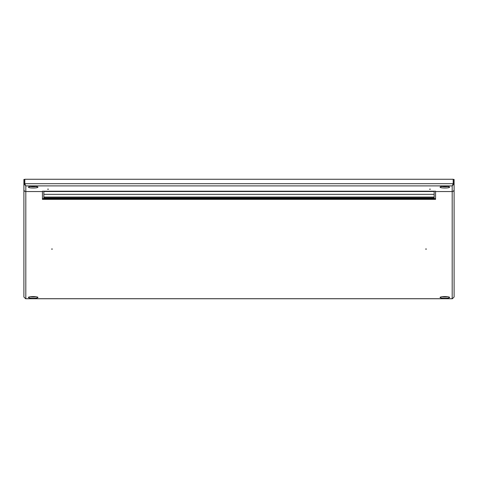 <?xml version="1.0" encoding="UTF-8"?>
<svg xmlns="http://www.w3.org/2000/svg" width="478" height="478" viewBox="0 0 478 478"><rect width="100%" height="100%" fill="white"/><g stroke="black" fill="none" stroke-linecap="round" stroke-linejoin="round"><path stroke-width="0.72" d="M426.436 249.08L425.599 249.08M52.401 249.08L51.564 249.08M43.839 198.579L42.434 198.579M435.566 198.579L434.161 198.579M42.434 199.356L42.434 191.212L435.566 191.212L435.566 199.356L42.434 199.356M43.839 199.356L43.839 194.343L434.161 194.343L43.839 194.343L43.839 191.517L434.161 191.517L434.161 197.067L43.839 197.067M43.839 197.121L434.161 197.121L434.161 199.356M435.566 191.547L452.188 191.547A1.912 1.882 180 0 0 454.1 189.664L454.1 297.005L452.415 298.708M454.1 185.237L454.1 188.888M25.585 298.708L23.9 297.005L23.9 189.664A1.912 1.882 180 0 0 25.812 191.547L42.434 191.547M429.949 189.24L429.471 189.18L429.949 189.24M48.051 189.24L47.573 189.18L48.051 189.24M25.226 184.902L24.689 183.845L23.9 183.845L25.812 185.9L24.808 183.821L24.808 179.262L453.192 179.262L453.192 183.821L452.188 185.9L454.1 183.845L453.311 183.845L453.311 179.423L454.1 179.423L454.1 189.664M452.774 184.902L453.311 183.845M24.689 183.845L24.689 179.423L23.9 179.423L23.9 189.664M434.161 191.242L43.839 191.517L434.161 191.242M447.48 296.754A3.651 0.639 0 0 1 442.186 296.754M449.607 297.424A4.774 0.831 180 0 0 444.833 296.593A4.774 0.831 180 0 0 440.059 297.424A4.774 0.831 180 0 0 444.833 298.26A4.774 0.831 180 0 0 449.607 297.424M35.814 296.754A3.651 0.639 0 0 1 30.52 296.754M37.941 297.424A4.774 0.831 180 0 0 33.167 296.593A4.774 0.831 180 0 0 28.393 297.424A4.774 0.831 180 0 0 33.167 298.26A4.774 0.831 180 0 0 37.941 297.424M25.812 191.547L25.812 298.708L452.188 298.708L452.188 185.9L25.812 185.9L25.812 191.547M434.161 198.866L43.839 198.866L434.161 198.866M434.161 197.952L43.839 197.952M434.161 198.274L43.839 198.274M447.48 186.516A3.651 0.639 0 0 1 442.186 186.516M440.059 187.185A4.774 0.831 180 0 0 444.833 188.015A4.774 0.831 180 0 0 449.607 187.185A4.774 0.831 180 0 0 444.833 186.348A4.774 0.831 180 0 0 440.059 187.185M35.814 186.516A3.651 0.639 0 0 1 30.52 186.516M28.393 187.185A4.774 0.831 180 0 0 33.167 188.015A4.774 0.831 180 0 0 37.941 187.185A4.774 0.831 180 0 0 33.167 186.348A4.774 0.831 180 0 0 28.393 187.185M453.192 183.689L24.808 183.689M425.545 249.056L426.495 249.056M51.505 249.056L52.455 249.056M440.955 296.94L440.824 297.053C441.624 296.342 449.039 296.689 448.842 297.053L448.711 296.94M29.289 296.94L29.158 297.053C29.953 296.342 37.374 296.689 37.176 297.053L37.045 296.94M452.302 298.738L25.698 298.738M430.427 189.18L429.471 189.18M48.529 189.18L47.573 189.18M29.289 186.701L29.158 186.808C29.953 186.103 37.374 186.45 37.176 186.808L37.045 186.701M440.955 186.701L440.824 186.808C441.624 186.103 449.039 186.45 448.842 186.808L448.711 186.701"/></g></svg>
